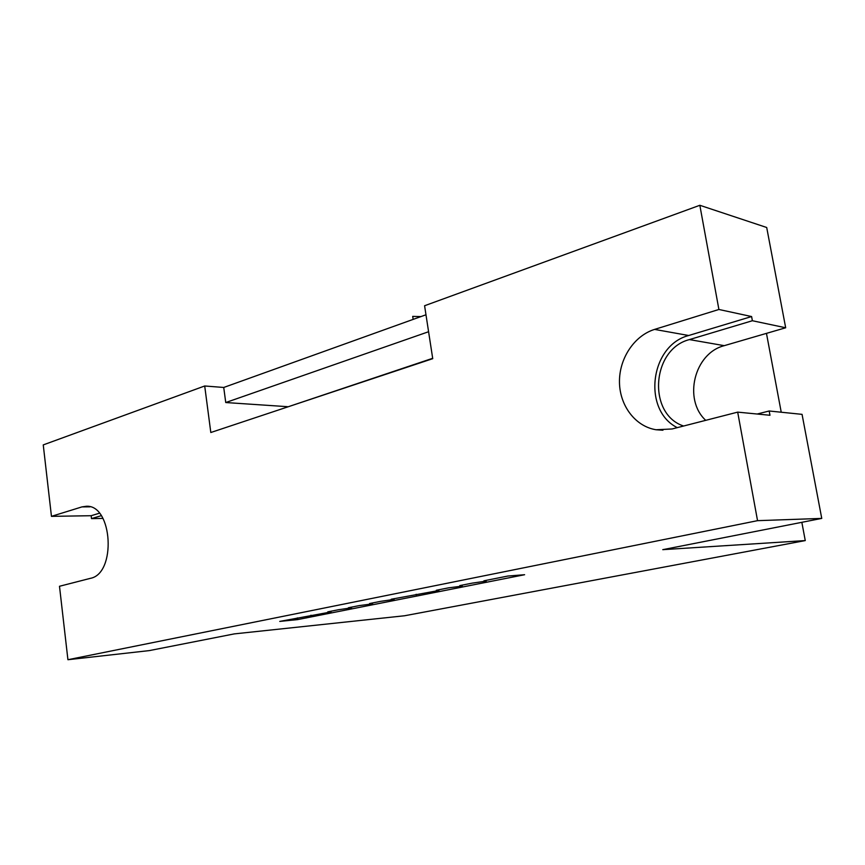 <?xml version="1.0" encoding="UTF-8"?>
<svg xmlns="http://www.w3.org/2000/svg" width="865" height="865" viewBox="0 0 865 865"><rect width="100%" height="100%" fill="white"/><g stroke="black" fill="none" stroke-linecap="round" stroke-linejoin="round"><path stroke-width="1.3" d="M683.599 426.023C647.258 414.151 651.54 349.082 689.427 339.588L752.377 320.731L785.679 327.77L766.704 227.495L699.839 205.286L424.585 305.745L432.738 358.672L210.811 432.511L204.702 385.985L223.732 387.466L413.156 319.39L412.702 316.395L420.963 316.59M413.156 319.39L425.969 314.784M204.702 385.985L43.25 444.902L51.457 516.351L81.937 506.901L86.403 506.263C112.666 504.652 116.57 573.711 90.36 578.35L59.49 586.275L67.924 659.714L757.545 520.665L737.683 412.129L672.137 428.964L656.07 429.754C635.397 426.488 619.729 405.717 619.47 382.233C619.07 358.759 634.088 335.739 654.589 329.403L718.902 309.475L699.839 205.286M287.461 407.004L432.673 358.305M223.732 387.466L225.743 402.539L428.586 331.728M225.743 402.539L287.407 406.669M372.469 602.97L372.566 603.651L369.593 604.246L359.31 605.587L348.379 607.76L351.547 607.825L338.42 609.738L327.77 611.858L331.046 611.89L328.224 612.452L279.752 621.405L297.549 619.61L524.623 574.717L507.906 576.036L483.903 580.815L486.206 581.107L472.247 583.129L459.791 585.605L462.256 585.854L458.958 586.513L448.448 587.865L436.317 590.276L438.944 590.481L391.207 599.24L394.126 599.38L394.018 598.688M462.256 585.854L462.148 585.14M372.566 603.651L369.528 603.554L380.73 601.326L394.126 599.38M331.046 611.89L330.96 611.22M438.944 590.481L438.836 589.768M416.238 594.99L416.141 594.287M311.054 615.858L310.968 615.199M351.547 607.825L351.45 607.144M486.206 581.107L486.087 580.372M297.549 619.61L297.322 617.913M67.924 659.714L149.321 650.599L234.296 633.894L404.571 615.761L805.261 540.582L801.844 522.319M781.236 412.227L766.466 333.371M805.261 540.582L662.763 549.664L821.75 518.405L802.06 414.357L769.18 410.994L757.21 414.021M785.679 327.77L724.254 345.665C694.206 353.201 682.993 399.511 705.721 420.336M102.935 518.405L91.506 518.611L101.248 515.691M769.18 410.994L769.969 415.265L737.683 412.129M821.75 518.405L757.545 520.665M91.506 518.611L91.16 515.713L99.367 513.237M91.16 515.713L51.457 516.351M718.902 309.475L751.599 316.547L752.377 320.731M677.284 427.645C642.165 410.205 649.983 345.394 688.691 335.512L751.599 316.547M689.427 339.588L724.254 345.665M654.589 329.403L688.691 335.512M81.937 506.901L90.025 506.825M656.07 429.754L662.936 430.229"/></g></svg>
